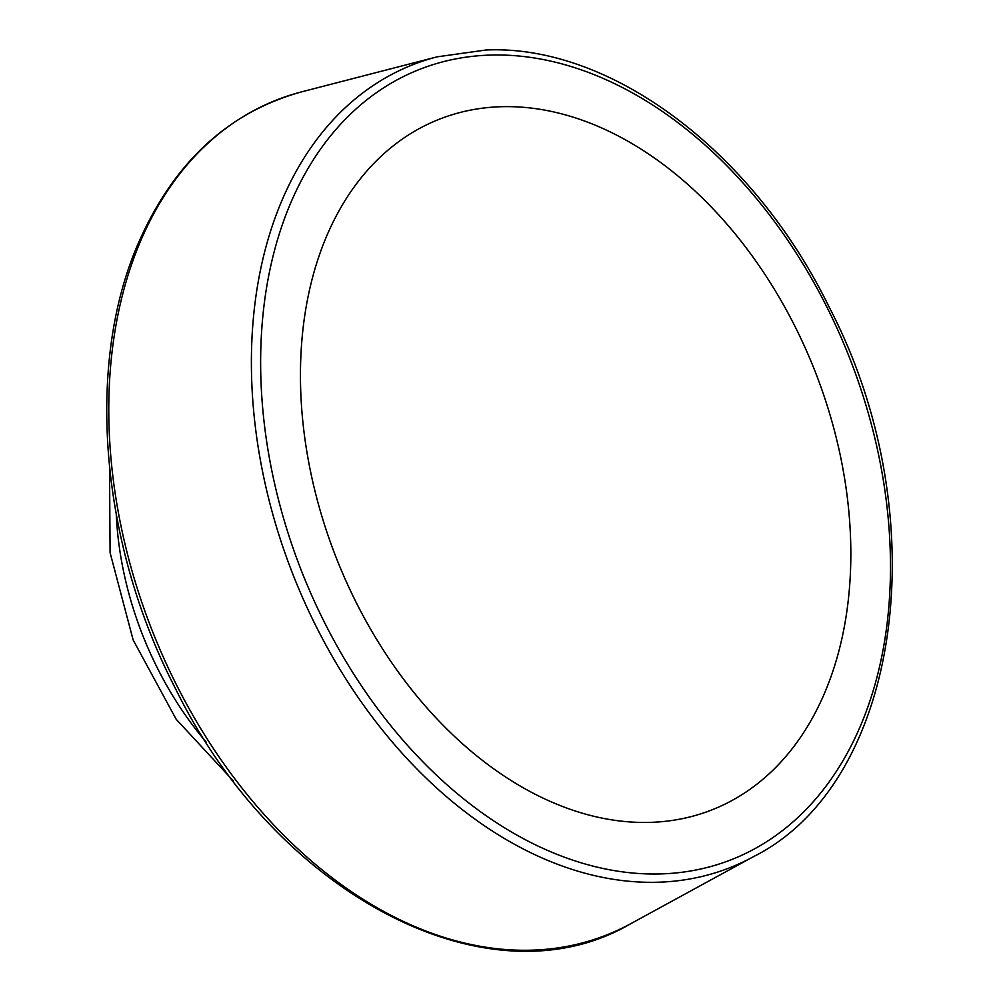 <?xml version="1.0" encoding="UTF-8"?>
<svg xmlns="http://www.w3.org/2000/svg" width="1000" height="1000" viewBox="0 0 1000 1000"><rect width="100%" height="100%" fill="white"/><g stroke="black" fill="none" stroke-linecap="round" stroke-linejoin="round"><path stroke-width="1.5" d="M501.538 106.7A371.225 256.938 68.4 0 0 310.65 472.025A371.225 256.938 68.4 0 0 649.75 822.387A371.225 256.938 68.4 0 0 840.638 457.062A371.225 256.938 68.4 0 0 501.538 106.7M116.263 514.538A276.262 191.213 68.4 0 0 206.175 742.075M301.975 91.762A448.925 310.712 68.4 0 0 152.637 631.7A448.925 310.712 68.4 0 0 630.737 923.7C489.725 1006.675 276.55 895.35 175.362 688.375C100.25 543.538 85.188 365.05 138.238 243.45C173.5 162.7 228.075 112.125 301.975 91.762L437.15 56.837A431.65 298.762 68.4 0 0 293.562 576.013A431.65 298.762 68.4 0 0 753.263 856.775L630.737 923.7M490.85 55.075A424.775 294 68.4 0 0 355.438 676.688A424.775 294 68.4 0 0 880.638 661.862A424.775 294 68.4 0 0 490.85 55.075M109.537 467.55L110.087 552.675L133.138 639.95L176.175 719.262L233.388 780.975M753.263 856.775C902.1 782.513 937.913 514.938 828.938 306.663C753.037 151.337 610.887 44.375 486.012 50L437.15 56.837"/></g></svg>
